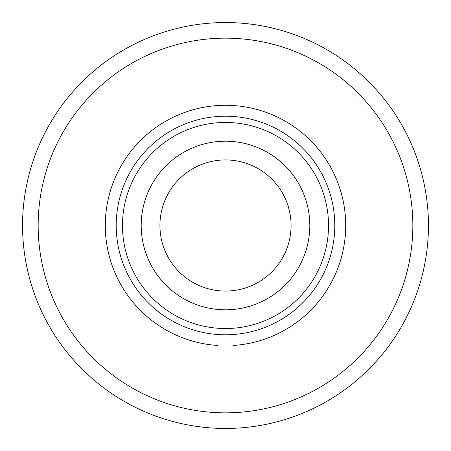 <?xml version="1.0" encoding="UTF-8"?>
<svg xmlns="http://www.w3.org/2000/svg" width="451" height="451" viewBox="0 0 451 451"><rect width="100%" height="100%" fill="white"/><g stroke="black" fill="none" stroke-linecap="round" stroke-linejoin="round"><path stroke-width="0.68" d="M217.692 345.455A120.208 120.208 0 0 1 122.723 163.155A120.208 120.208 0 0 1 328.277 163.155A120.208 120.208 0 0 1 233.308 345.455M22.55 225.5A202.95 202.95 0 0 1 225.5 22.55A202.95 202.95 0 0 1 428.45 225.5A202.95 202.95 0 0 1 225.5 428.45A202.95 202.95 0 0 1 22.55 225.5M225.5 291.07A65.57 65.57 0 0 0 282.287 192.718A65.57 65.57 0 0 0 168.713 192.718A65.57 65.57 0 0 0 225.5 291.07M225.5 309.803A84.303 84.303 0 0 1 152.494 183.348A84.303 84.303 0 0 1 298.506 183.348A84.303 84.303 0 0 1 225.5 309.803M225.5 122.463A103.037 103.037 0 0 1 314.73 277.015A103.037 103.037 0 0 1 136.27 277.015A103.037 103.037 0 0 1 225.5 122.463M334.783 225.5A109.283 109.283 0 0 1 225.5 334.783A109.283 109.283 0 0 1 116.217 225.5A109.283 109.283 0 0 1 225.5 116.217A109.283 109.283 0 0 1 334.783 225.5M225.5 38.16A187.34 187.34 0 0 1 387.742 319.167A187.34 187.34 0 0 1 63.258 319.167A187.34 187.34 0 0 1 225.5 38.16"/></g></svg>
